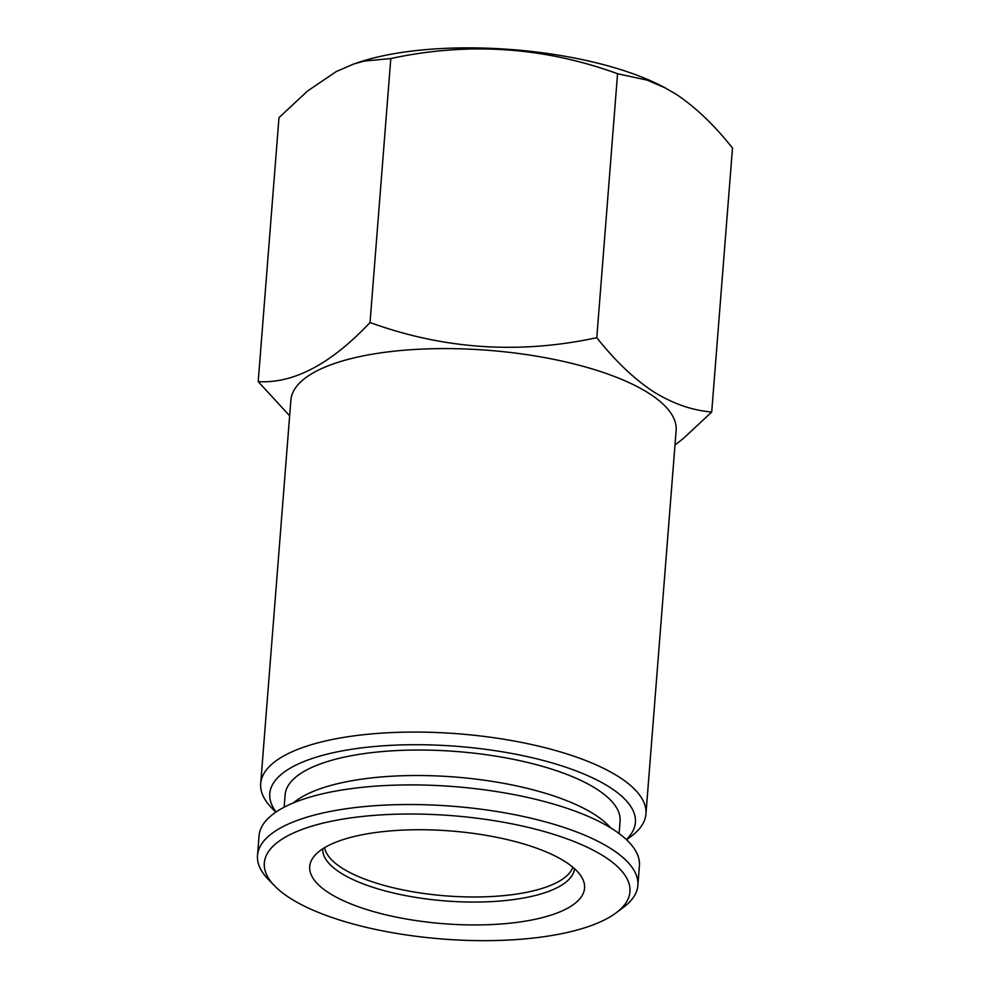 <?xml version="1.0" encoding="UTF-8"?>
<svg xmlns="http://www.w3.org/2000/svg" width="990" height="990" viewBox="0 0 990 990"><rect width="100%" height="100%" fill="white"/><g stroke="black" fill="none" stroke-linecap="round" stroke-linejoin="round"><path stroke-width="1.49" d="M390.803 58.534L364.134 61.095L353.715 64.016L336.303 71.54L307.618 90.956L278.982 117.649L258.204 381.62C293.671 383.736 330.945 364.035 370.037 322.505C443.706 349.321 519.292 354.395 596.784 337.701L617.562 73.73C543.894 46.914 468.307 41.852 390.803 58.534L370.037 322.505M596.784 337.701C615.174 360.843 633.885 378.737 652.955 391.359C672.284 403.487 691.862 410.38 711.711 412.013L732.489 148.042C714.322 125.111 695.599 107.217 676.331 94.384L665.119 87.85L647.027 80.091L617.562 73.73M353.715 64.016L358.331 62.457A194.461 65.6 4.5 0 1 662.335 86.39L665.132 87.85M289.637 415.812L258.204 381.62M711.711 412.013L683.149 438.657L674.994 445.017M274.725 886.001L268.327 879.417A190.761 64.35 4.5 0 1 257.511 855.434L259.058 835.808A190.761 64.35 4.5 0 1 401.705 784.983A190.761 64.35 4.5 0 1 613.231 829.496A190.761 64.35 4.5 0 1 639.416 865.743L637.869 885.369A190.761 64.35 4.5 0 1 623.428 907.372L616.077 912.867A183.385 61.863 4.5 0 1 442.295 939.003A183.385 61.863 4.5 0 1 274.725 886.001A183.385 61.863 4.5 0 1 369.951 815.723A183.385 61.863 4.5 0 1 604.791 856.882A183.385 61.863 4.5 0 1 616.077 912.867M565.649 861.968A137.845 46.493 4.5 0 1 582.343 878.328A137.845 46.493 4.5 0 1 443.495 923.695A137.845 46.493 4.5 0 1 313.446 857.167A137.845 46.493 4.5 0 1 426.839 829.806A137.845 46.493 4.5 0 1 565.649 861.968M257.511 855.434A190.761 64.35 4.5 0 1 400.158 804.61A190.761 64.35 4.5 0 1 611.684 849.135A190.761 64.35 4.5 0 1 637.869 885.369M293.436 802.878A168.003 56.665 4.5 0 1 435.736 775.888A168.003 56.665 4.5 0 1 595.015 814.795A168.003 56.665 4.5 0 1 610.607 827.838M276.086 811.961A183.385 61.863 4.5 0 1 381.695 745.916A183.385 61.863 4.5 0 1 610.248 787.582A183.385 61.863 4.5 0 1 626.311 839.532M619.109 833.555L620.074 821.217A168.003 56.665 -175.5 0 0 597.019 789.302A168.003 56.665 -175.5 0 0 410.751 750.098A168.003 56.665 -175.5 0 0 285.12 794.859L284.142 807.197M275.777 812.171L271.656 807.927A193.223 65.179 4.5 0 1 260.692 783.635L290.874 400.158A193.223 65.179 4.5 0 1 435.365 348.678A193.223 65.179 4.5 0 1 649.626 393.772A193.223 65.179 4.5 0 1 676.133 430.477L645.95 813.953A193.223 65.179 4.5 0 1 631.335 836.228L626.583 839.78M260.692 783.635A193.223 65.179 4.5 0 1 405.182 732.154A193.223 65.179 4.5 0 1 619.443 777.249A193.223 65.179 4.5 0 1 645.95 813.953M574.46 868.626A126.237 42.582 4.5 0 1 445.29 900.925A126.237 42.582 4.5 0 1 322.765 848.814M572.802 867.191A124.926 42.137 4.5 0 1 445.686 895.863A124.926 42.137 4.5 0 1 324.621 847.65"/></g></svg>
